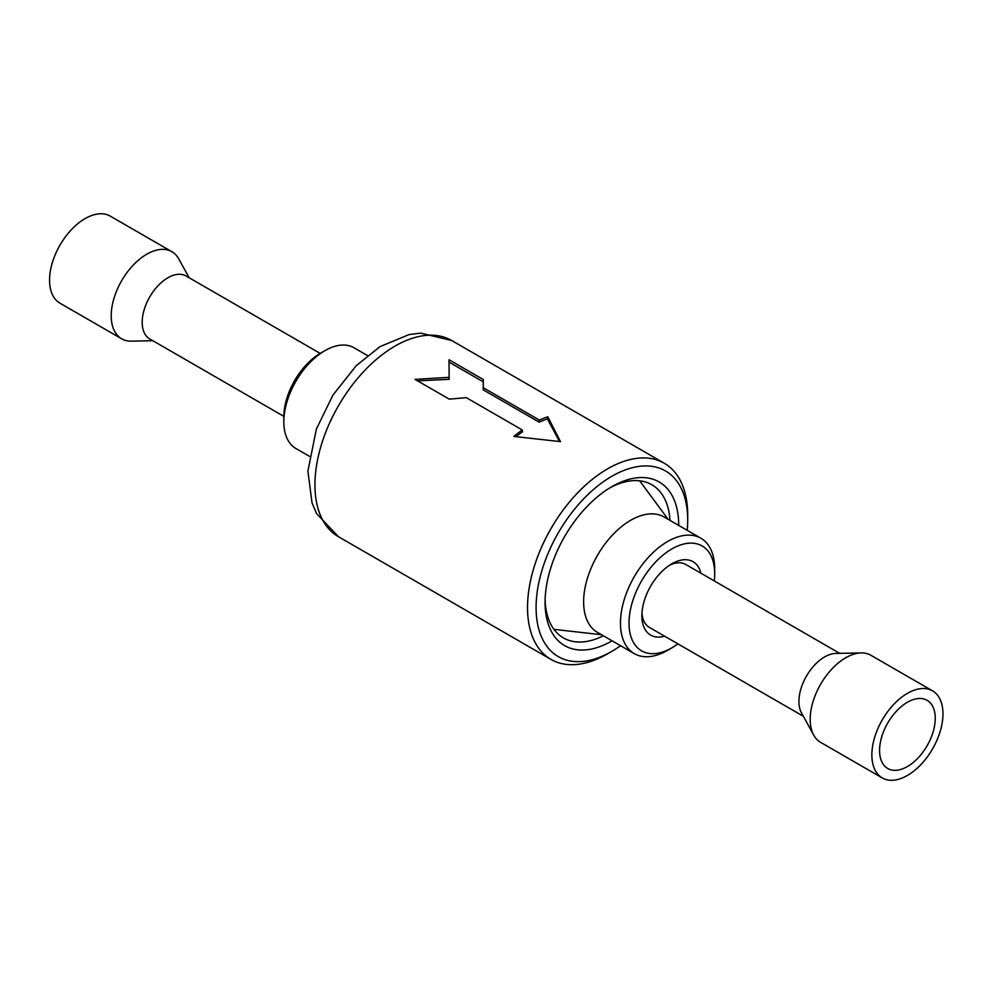 <?xml version="1.0" encoding="UTF-8"?>
<svg xmlns="http://www.w3.org/2000/svg" width="992" height="992" viewBox="0 0 992 992"><rect width="100%" height="100%" fill="white"/><g stroke="black" fill="none" stroke-linecap="round" stroke-linejoin="round"><path stroke-width="1.49" d="M320.168 353.4L186.062 275.974A36.344 20.981 120 0 0 181.945 274.486A36.344 20.981 120 0 0 147.944 300.254A36.344 20.981 120 0 0 149.73 338.917L283.824 416.342M189.15 277.76L178.783 258.937A50.27 29.028 120 0 0 171.901 251.72A50.27 29.028 120 0 0 166.21 249.662A50.27 29.028 120 0 0 119.176 285.312A50.27 29.028 120 0 0 121.632 338.793A50.27 29.028 120 0 0 127.323 340.839A50.27 29.028 120 0 0 131.328 341.136L152.805 340.702M171.901 251.72L110.236 216.107A50.27 29.028 120 0 0 104.544 214.061A50.27 29.028 120 0 0 57.511 249.699A50.27 29.028 120 0 0 59.966 303.18L121.632 338.793M839.703 653.356L685.745 564.46A36.344 20.981 120 0 0 679.979 562.786A36.344 20.981 120 0 0 669.625 565.167M882.272 777.939L820.607 742.338A50.27 29.028 -60 0 1 813.725 735.122L801.474 712.864A36.344 20.981 -60 0 1 826.51 655.923A36.344 20.981 -60 0 1 835.785 653.43L861.18 652.91A50.27 29.028 -60 0 1 870.877 655.266L932.554 690.866A50.27 29.028 -60 0 1 939.734 732.84A50.27 29.028 -60 0 1 904.791 776.848A50.27 29.028 -60 0 1 882.272 777.939A50.27 29.028 -60 0 1 875.093 735.965A50.27 29.028 -60 0 1 910.036 691.957A50.27 29.028 -60 0 1 932.554 690.866M641.96 613.106A36.344 20.981 120 0 0 649.4 627.403L803.371 716.298M813.725 735.122A50.27 29.028 -60 0 1 848.358 656.357A50.27 29.028 -60 0 1 861.18 652.91M909.466 701.158A39.37 22.729 -60 0 1 927.098 700.315A39.37 22.729 -60 0 1 932.728 733.175A39.37 22.729 -60 0 1 905.361 767.647A39.37 22.729 -60 0 1 887.728 768.502A39.37 22.729 -60 0 1 882.099 735.63A39.37 22.729 -60 0 1 909.466 701.158M671.857 647.863L667.579 650.33A66.625 38.465 -60 0 1 644.825 656.704A66.625 38.465 -60 0 1 634.26 653.629A66.625 38.465 -60 0 1 629.92 584.982A66.625 38.465 -60 0 1 690.32 535.159A66.625 38.465 -60 0 1 700.885 538.234A66.625 38.465 -60 0 1 714.686 568.738L714.686 573.674A60.574 34.968 120 0 0 692.54 543.157A60.574 34.968 120 0 0 634.347 596.18A60.574 34.968 120 0 0 651.174 653.654A60.574 34.968 120 0 0 671.857 647.863A60.574 34.968 120 0 0 677.908 643.87M714.252 580.928A60.574 34.968 120 0 0 714.686 573.674M664.603 636.182A42.396 24.478 -60 0 1 657.374 637.075A42.396 24.478 -60 0 1 641.874 615.71A42.396 24.478 -60 0 1 671.857 563.791A42.396 24.478 -60 0 1 686.328 559.736A42.396 24.478 -60 0 1 700.947 573.24M700.885 538.234L664.057 516.968A66.625 38.465 120 0 0 653.492 513.893A66.625 38.465 120 0 0 593.08 563.716A66.625 38.465 120 0 0 597.432 632.363L634.26 653.629M367.486 355.545L354.02 347.758A58.144 33.567 120 0 0 324.942 350.647L324.942 350.647A58.144 33.567 120 0 0 283.824 421.86A58.144 33.567 120 0 0 295.864 448.471L309.343 456.258M283.824 421.86L283.824 416.913A52.092 30.07 -60 0 1 320.664 353.115L324.942 350.647M611.89 651.322L607.612 653.79A113.262 65.398 -60 0 1 550.982 659.407A113.262 65.398 -60 0 1 533.622 568.639A113.262 65.398 -60 0 1 607.612 468.832A113.262 65.398 -60 0 1 664.243 463.227A113.262 65.398 -60 0 1 687.704 515.071L687.704 520.019A107.21 61.901 120 0 0 611.89 476.259A107.21 61.901 120 0 0 536.089 607.55A107.21 61.901 120 0 0 611.89 651.322L611.89 651.322A107.21 61.901 120 0 0 620.583 645.73M687.208 530.336A107.21 61.901 120 0 0 687.704 520.019M612.076 640.832A94.488 54.548 -60 0 1 611.89 640.944A94.488 54.548 -60 0 1 545.079 602.367A94.488 54.548 -60 0 1 611.89 486.638L611.89 486.638A94.488 54.548 -60 0 1 678.702 525.425M669.997 520.403A88.437 51.051 120 0 0 651.831 484.728A88.437 51.051 120 0 0 609.72 487.94M545.116 599.825A88.437 51.051 120 0 0 563.394 637.906A88.437 51.051 120 0 0 603.372 635.798M449.016 359.749L449.14 377.344L415.016 379.378L449.277 399.156L466.29 397.643L522.276 429.97A113.262 65.398 -60 0 0 513.831 436.43L560.505 441.638L547.832 416.801A113.262 65.398 -60 0 0 539.375 420.1L483.389 387.773L483.278 379.527L449.016 359.749M539.375 420.1L539.189 422.17A110.844 63.996 -60 0 1 547.46 418.934L547.832 416.801M539.189 422.17L483.203 389.844L483.389 387.773M483.203 389.844L483.278 379.527M482.918 381.672L449.066 362.13M417.595 380.866L449.14 379.328L449.14 377.344M516.1 436.592A110.844 63.996 -60 0 1 522.462 431.83L522.276 429.97M559.463 441.477L547.46 418.934M395.027 346.096A113.262 65.398 120 0 0 321.036 445.904A113.262 65.398 120 0 0 338.396 536.672L316.547 513.571L312.034 502.882L307.904 471.175L316.374 429.065L332.965 395.052L356.19 365.738L380.072 346.592L409.15 334.564L420.72 333.126L451.658 340.492A113.262 65.398 120 0 0 395.027 346.096M668.174 519.349L639.654 480.81M601.549 634.744L553.92 629.325M664.243 463.227L451.658 340.492M550.982 659.407L338.396 536.672"/></g></svg>
